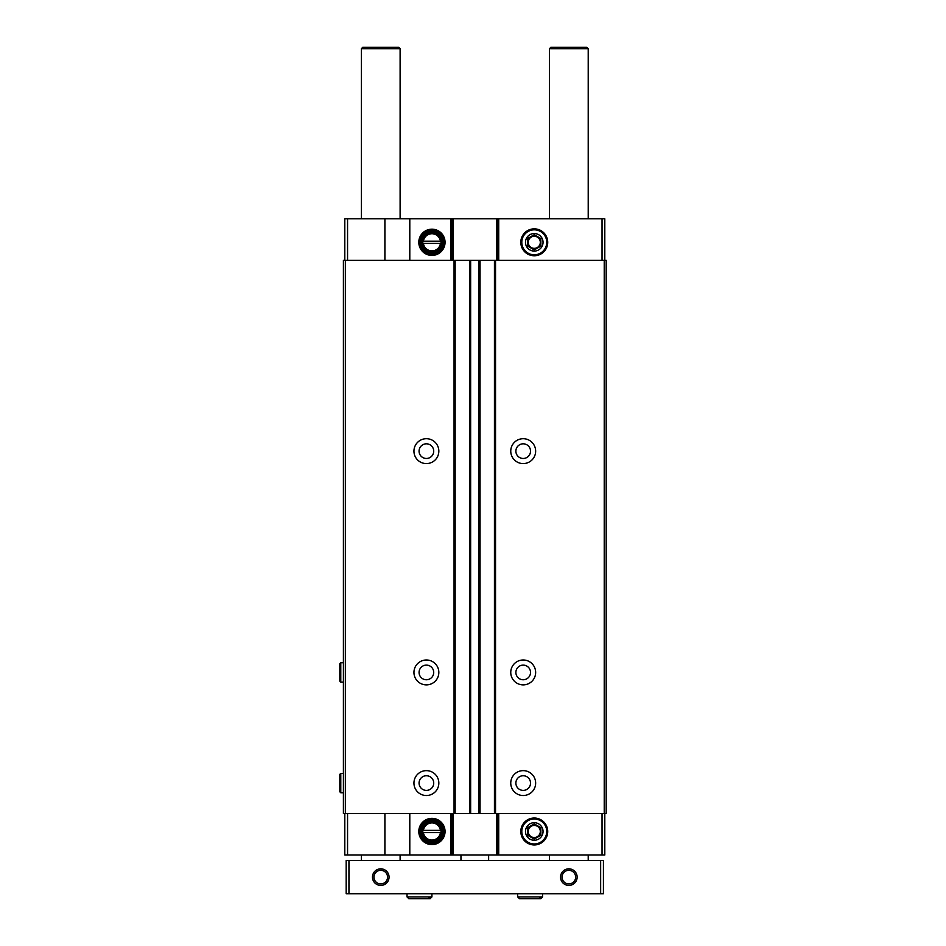 <?xml version="1.0" encoding="UTF-8"?>
<svg xmlns="http://www.w3.org/2000/svg" width="946" height="946" viewBox="0 0 946 946"><rect width="100%" height="100%" fill="white"/><g stroke="black" fill="none" stroke-linecap="round" stroke-linejoin="round"><path stroke-width="1.42" d="M440.422 241.206L422.791 241.206L422.791 243.418L423.418 243.418A8.573 8.573 0 0 0 440.422 243.418L441.049 243.418L441.049 241.206L440.422 241.206A8.573 8.573 0 0 0 423.418 241.206L422.791 241.206L422.791 243.418L441.049 243.418L441.049 241.206L440.422 241.206M440.422 830.375L422.791 830.375L422.791 832.586L423.418 832.586A8.573 8.573 0 0 0 440.422 832.586L441.049 832.586L441.049 830.375L440.422 830.375A8.573 8.573 0 0 0 423.418 830.375L422.791 830.375L422.791 832.586L441.049 832.586L441.049 830.375L440.422 830.375M347.56 260.292L347.56 218.798L384.904 218.798L384.904 260.292M431.92 255.432A13.126 13.126 0 0 0 443.296 235.743A13.126 13.126 0 0 0 420.556 235.743A13.126 13.126 0 0 0 431.92 255.432M409.795 260.292L409.795 218.798L604.801 218.798L604.801 260.292M384.904 218.798L409.795 218.798M347.56 218.798L344.793 218.798L344.793 260.292M384.904 813.501L384.904 854.995L344.793 854.995L344.793 813.501M347.56 813.501L347.56 854.995M345.361 260.292L343.41 260.292L343.41 813.501L606.185 813.501L606.185 260.292L345.361 260.292L345.361 813.501M604.234 260.292L604.234 813.501M523.209 438.696A12.452 12.452 0 0 1 533.982 457.367A12.452 12.452 0 0 1 512.425 457.367A12.452 12.452 0 0 1 523.209 438.696M523.209 659.989A12.452 12.452 0 0 1 533.982 678.66A12.452 12.452 0 0 1 512.425 678.66A12.452 12.452 0 0 1 523.209 659.989M523.209 770.635A12.452 12.452 0 0 1 533.982 789.307A12.452 12.452 0 0 1 512.425 789.307A12.452 12.452 0 0 1 523.209 770.635M494.439 260.292L494.439 813.501M480.048 260.292L480.048 813.501M469.547 260.292L469.547 813.501M455.156 260.292L455.156 813.501M426.386 438.696A12.452 12.452 0 0 1 437.17 457.367A12.452 12.452 0 0 1 415.613 457.367A12.452 12.452 0 0 1 426.386 438.696M426.386 659.989A12.452 12.452 0 0 1 437.17 678.66A12.452 12.452 0 0 1 415.613 678.66A12.452 12.452 0 0 1 426.386 659.989M426.386 770.635A12.452 12.452 0 0 1 437.17 789.307A12.452 12.452 0 0 1 415.613 789.307A12.452 12.452 0 0 1 426.386 770.635M602.034 260.292L602.034 218.798M534.265 255.763A13.457 13.457 0 0 0 545.925 235.578A13.457 13.457 0 0 0 522.618 235.578A13.457 13.457 0 0 0 534.265 255.763M497.62 260.292L497.62 218.798M451.975 260.292L451.975 218.798M604.801 813.501L604.801 854.995L497.62 854.995L497.62 813.501M602.034 813.501L602.034 854.995M534.265 844.944A13.457 13.457 0 0 0 545.925 824.758A13.457 13.457 0 0 0 522.618 824.758A13.457 13.457 0 0 0 534.265 844.944M496.508 813.501L496.508 854.995L497.62 854.995M496.508 854.995L409.795 854.995L409.795 813.501M451.975 813.501L451.975 854.995M431.92 844.612A13.126 13.126 0 0 0 443.296 824.924A13.126 13.126 0 0 0 420.556 824.924A13.126 13.126 0 0 0 431.92 844.612M384.904 854.995L409.795 854.995M523.209 775.744A7.332 7.332 0 0 1 529.547 786.741A7.332 7.332 0 0 1 516.859 786.741A7.332 7.332 0 0 1 523.209 775.744M426.386 775.744A7.332 7.332 0 0 1 432.736 786.741A7.332 7.332 0 0 1 420.048 786.741A7.332 7.332 0 0 1 426.386 775.744M523.209 665.109A7.332 7.332 0 0 1 529.547 676.094A7.332 7.332 0 0 1 516.859 676.094A7.332 7.332 0 0 1 523.209 665.109M426.386 665.109A7.332 7.332 0 0 1 432.736 676.094A7.332 7.332 0 0 1 420.048 676.094A7.332 7.332 0 0 1 426.386 665.109M523.209 443.816A7.332 7.332 0 0 1 529.547 454.813A7.332 7.332 0 0 1 516.859 454.813A7.332 7.332 0 0 1 523.209 443.816M426.386 443.816A7.332 7.332 0 0 1 432.736 454.813A7.332 7.332 0 0 1 420.048 454.813A7.332 7.332 0 0 1 426.386 443.816M431.92 840.888A9.401 9.401 0 0 0 440.067 826.78A9.401 9.401 0 0 0 423.784 826.78A9.401 9.401 0 0 0 431.92 840.888M431.92 841.301A9.815 9.815 0 0 0 440.422 826.579A9.815 9.815 0 0 0 423.418 826.579A9.815 9.815 0 0 0 431.92 841.301M431.92 841.999A10.512 10.512 0 0 0 441.025 826.225A10.512 10.512 0 0 0 422.827 826.225A10.512 10.512 0 0 0 431.92 841.999M431.92 842.543A11.068 11.068 0 0 0 441.51 825.953A11.068 11.068 0 0 0 422.342 825.953A11.068 11.068 0 0 0 431.92 842.543M431.92 843.655A12.168 12.168 0 0 0 442.468 825.397A12.168 12.168 0 0 0 421.384 825.397A12.168 12.168 0 0 0 431.92 843.655M431.92 251.719A9.401 9.401 0 0 0 440.067 237.612A9.401 9.401 0 0 0 423.784 237.612A9.401 9.401 0 0 0 431.92 251.719M431.92 252.133A9.815 9.815 0 0 0 440.422 237.399A9.815 9.815 0 0 0 423.418 237.399A9.815 9.815 0 0 0 431.92 252.133M431.92 252.819A10.512 10.512 0 0 0 441.025 237.056A10.512 10.512 0 0 0 422.827 237.056A10.512 10.512 0 0 0 431.92 252.819M431.92 253.374A11.068 11.068 0 0 0 441.51 236.772A11.068 11.068 0 0 0 422.342 236.772A11.068 11.068 0 0 0 431.92 253.374M431.92 254.474A12.168 12.168 0 0 0 442.468 236.228A12.168 12.168 0 0 0 421.384 236.228A12.168 12.168 0 0 0 431.92 254.474M600.651 860.529L346.177 860.529L346.177 893.722L603.418 893.722L603.418 860.529L600.651 860.529L600.651 893.722M577.143 877.119A8.301 8.301 0 0 1 564.691 884.309A8.301 8.301 0 0 1 564.691 869.942A8.301 8.301 0 0 1 577.143 877.119M389.054 877.119A8.301 8.301 0 0 1 376.603 884.309A8.301 8.301 0 0 1 376.603 869.942A8.301 8.301 0 0 1 389.054 877.119M348.944 860.529L348.944 893.722M361.384 218.798L361.384 48.684L400.111 48.684L400.111 218.798M361.384 860.529L361.384 854.995M361.384 48.684L362.767 47.3L398.727 47.3L400.111 48.684M549.484 218.798L549.484 48.684L588.211 48.684L588.211 218.798M549.484 860.529L549.484 854.995M549.484 48.684L550.868 47.3L586.827 47.3L588.211 48.684M488.633 854.995L488.633 860.529M387.553 877.119A6.799 6.799 0 0 1 377.348 883.008A6.799 6.799 0 0 1 377.348 871.231A6.799 6.799 0 0 1 387.553 877.119M575.641 877.119A6.799 6.799 0 0 1 565.448 883.008A6.799 6.799 0 0 1 565.448 871.231A6.799 6.799 0 0 1 575.641 877.119M407.028 893.722L407.028 896.903L408.826 898.7L407.028 896.903L407.028 893.722M517.675 893.722L517.675 896.903L519.472 898.7L517.675 896.903L517.675 893.722M340.785 792.76L343.41 792.76L340.785 792.76L339.815 791.79L340.785 792.76L340.785 773.402L339.815 774.36L339.815 791.79L339.815 774.36L340.785 775.33M340.785 682.113L343.41 682.113L340.785 682.113L339.815 681.144L340.785 682.113L340.785 662.756L339.815 663.725L339.815 681.144L339.815 663.725L340.785 664.695M534.265 823.883L540.852 827.679L540.852 835.283L534.265 839.09L527.679 835.283L527.679 827.679L534.265 823.883L527.679 827.679L527.679 835.283L534.265 839.09L540.852 835.283L540.852 827.679L534.265 823.883M534.265 822.701A8.786 8.786 0 0 1 541.869 835.874A8.786 8.786 0 0 1 526.662 835.874A8.786 8.786 0 0 1 534.265 822.701M546.741 831.487A12.475 12.475 0 0 1 528.034 842.283A12.475 12.475 0 0 1 528.034 820.679A12.475 12.475 0 0 1 546.741 831.487M534.265 837.517A6.043 6.043 0 0 0 539.504 828.46A6.043 6.043 0 0 0 529.039 828.46A6.043 6.043 0 0 0 534.265 837.517M534.265 234.703L540.852 238.51L540.852 246.114L534.265 249.91L527.679 246.114L527.679 238.51L534.265 234.703L527.679 238.51L527.679 246.114L534.265 249.91L540.852 246.114L540.852 238.51L534.265 234.703M534.265 233.532A8.786 8.786 0 0 1 541.869 246.705A8.786 8.786 0 0 1 526.662 246.705A8.786 8.786 0 0 1 534.265 233.532M546.741 242.306A12.475 12.475 0 0 1 528.034 253.114A12.475 12.475 0 0 1 528.034 231.51A12.475 12.475 0 0 1 546.741 242.306M534.265 248.349A6.043 6.043 0 0 0 539.504 239.291A6.043 6.043 0 0 0 529.039 239.291A6.043 6.043 0 0 0 534.265 248.349M450.875 260.292L450.875 218.798M495.538 260.292L495.538 813.501M478.948 260.292L478.948 813.501M470.647 260.292L470.647 813.501M454.056 260.292L454.056 813.501M498.719 260.292L498.719 218.798M496.508 260.292L496.508 218.798M453.087 260.292L453.087 218.798M498.719 813.501L498.719 854.995M453.087 813.501L453.087 854.995M450.875 813.501L450.875 854.995M431.92 893.722L431.92 896.903L407.028 896.903M542.566 893.722L542.566 896.903L517.675 896.903M400.111 860.529L400.111 854.995M588.211 860.529L588.211 854.995M460.962 854.995L460.962 860.529M431.92 896.903L430.123 898.7L408.826 898.7M428.325 896.903L430.123 898.7M542.566 896.903L540.769 898.7L519.472 898.7M538.972 896.903L540.769 898.7M343.41 773.402L340.785 773.402M343.41 662.756L340.785 662.756"/></g></svg>
